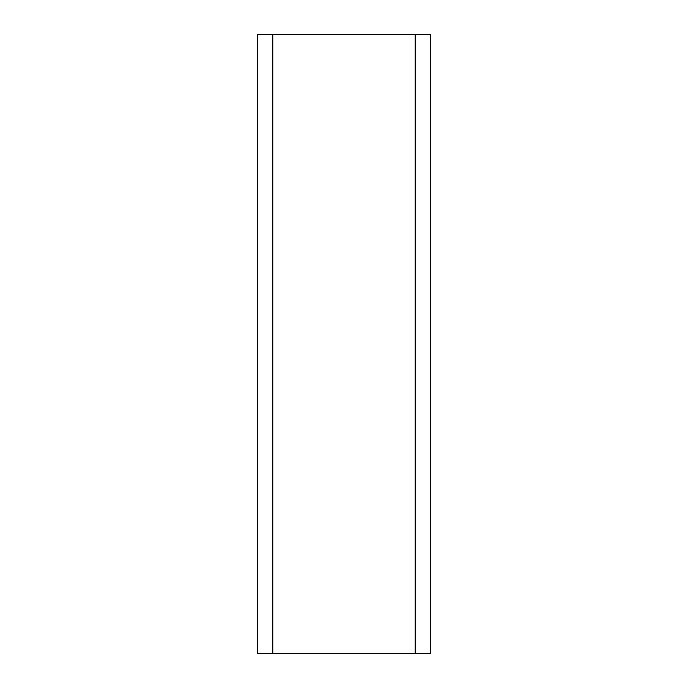 <?xml version="1.0" encoding="UTF-8"?>
<svg xmlns="http://www.w3.org/2000/svg" width="688" height="688" viewBox="0 0 688 688"><rect width="100%" height="100%" fill="white"/><g stroke="black" fill="none" stroke-linecap="round" stroke-linejoin="round"><path stroke-width="1.03" d="M257.312 34.4L257.312 653.6L272.792 653.6L272.792 34.4L257.312 34.4M283.628 653.6L272.792 653.6M272.792 34.4L283.628 34.4M404.372 653.6L430.688 653.6L430.688 34.4L415.208 34.4L415.208 653.6M415.208 34.4L404.372 34.4M282.08 34.4L405.92 34.4M405.92 653.6L282.08 653.6"/></g></svg>

